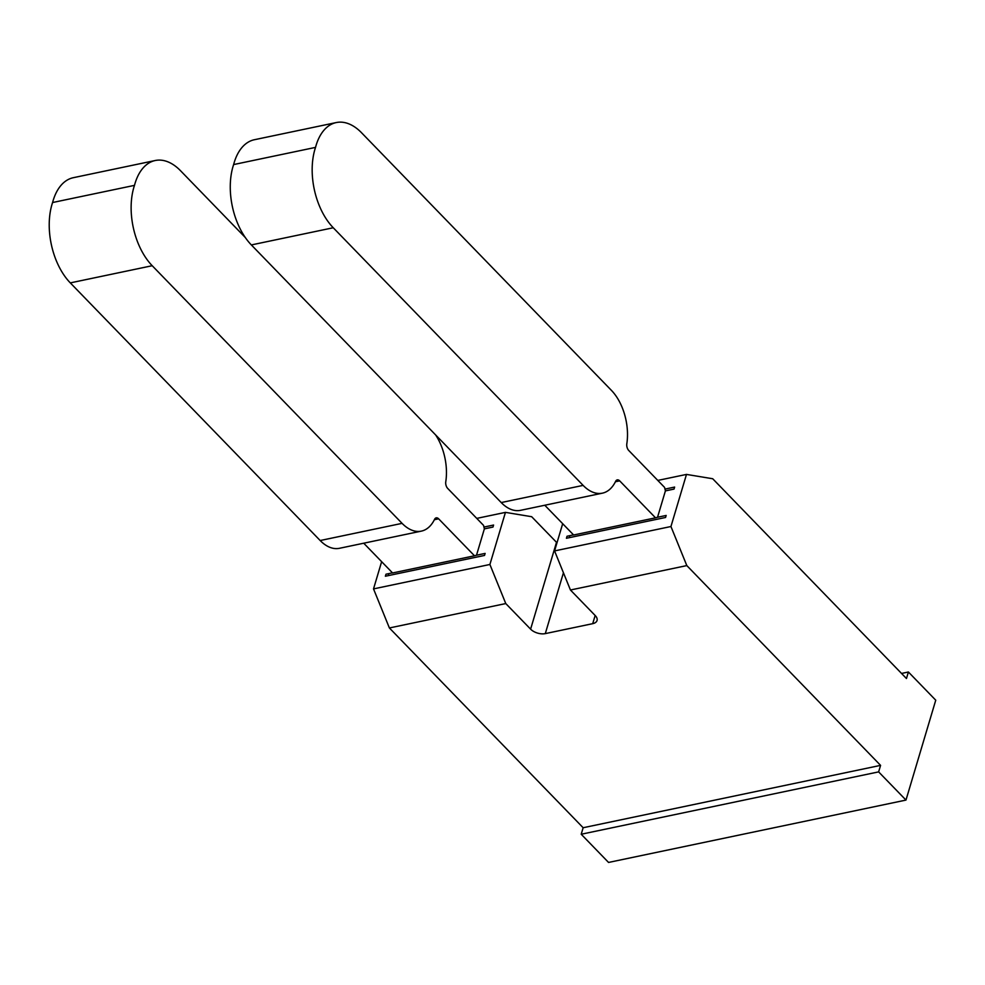 <?xml version="1.0" encoding="UTF-8"?>
<svg xmlns="http://www.w3.org/2000/svg" width="985" height="985" viewBox="0 0 985 985"><rect width="100%" height="100%" fill="white"/><g stroke="black" fill="none" stroke-linecap="round" stroke-linejoin="round"><path stroke-width="1.48" d="M152.207 265.716L402.077 523.355L320.174 540.531L70.304 282.892L152.207 265.716A57.019 33.355 -101.8 0 1 134.489 185.365A57.019 33.355 -101.8 0 1 155.224 160.518A57.019 33.355 -101.8 0 1 180.526 170.725L245.302 237.52M155.224 160.518L73.333 177.694A57.019 33.355 78.2 0 0 52.587 202.528A57.019 33.355 78.2 0 0 70.304 282.892M134.489 185.365L52.587 202.528M363.736 543.215L392.584 572.962L474.487 555.786L438.633 518.824A5.43 3.177 78.2 0 0 436.22 517.851A5.43 3.177 78.2 0 0 434.57 519.329A43.438 25.413 -101.8 0 1 421.346 531.124A43.438 25.413 -101.8 0 1 402.077 523.355M320.174 540.531A43.438 25.413 78.2 0 0 339.443 548.3L421.346 531.124M435.629 434.927A43.438 25.413 -101.8 0 1 445.774 481.751A5.43 3.177 78.2 0 0 447.695 488.425L483.549 525.387L484.361 528.871L476.506 555.22L474.487 555.786M336.267 122.559L254.364 139.735A57.019 33.355 78.2 0 0 233.63 164.569L315.532 147.393A57.019 33.355 -101.8 0 1 336.267 122.559A57.019 33.355 -101.8 0 1 361.557 132.766L611.439 390.392A43.438 25.413 -101.8 0 1 626.817 443.792A5.43 3.177 78.2 0 0 628.738 450.465L664.592 487.427L665.404 490.899L657.537 517.26L655.53 517.827L619.676 480.852A5.43 3.177 78.2 0 0 617.263 479.88A5.43 3.177 78.2 0 0 615.613 481.357A43.438 25.413 -101.8 0 1 602.389 493.165A43.438 25.413 -101.8 0 1 583.12 485.383L501.217 502.559A43.438 25.413 78.2 0 0 520.486 510.341L602.389 493.165M233.63 164.569A57.019 33.355 78.2 0 0 251.347 244.933L333.25 227.757A57.019 33.355 -101.8 0 1 315.532 147.393M544.779 505.243L573.627 534.99L655.53 517.827M501.217 502.559L251.347 244.933M333.25 227.757L583.12 485.383M563.432 572.777L545.296 633.614A10.86 5.984 16.6 0 1 530.607 629.156L505.773 603.559L489.902 564.479L505.44 512.372L531.666 516.706L556.5 542.304A10.86 5.984 -163.4 0 0 556.993 542.784M545.296 633.614L592.711 623.665L595.162 615.49M483.943 527.061L493.583 525.042L492.98 527.061L484.361 528.871M476.506 555.22L485.125 553.41L484.521 555.442L385.381 576.225L385.985 574.206L392.473 572.839M657.537 517.26L666.168 515.45L665.564 517.47L566.424 538.266L567.028 536.246L573.516 534.88M664.974 489.102L674.626 487.07L674.023 489.089L665.404 490.899M570.438 590.003L554.567 550.923L670.945 526.519L686.816 565.587L570.438 590.003L595.26 615.6A10.86 5.984 16.6 0 1 597.045 620.513A10.86 5.984 16.6 0 1 592.711 623.665M388.336 573.713L388.755 575.523M569.798 537.551L569.379 535.741M562.681 523.7L554.567 550.923M670.945 526.519L686.483 474.413L712.709 478.747L906.459 678.517L908.404 672.004L935.75 700.2L905.978 800.079L878.632 771.883L880.578 765.37L686.816 565.587M505.773 603.559L389.395 627.962L583.145 827.732L581.212 834.246L878.632 771.883M581.212 834.246L608.558 862.441L905.978 800.079M583.145 827.732L880.578 765.37M389.395 627.962L373.524 588.895L489.902 564.479M908.404 672.004L901.546 673.445M505.44 512.372L476.752 518.393M381.638 561.672L373.524 588.895M686.483 474.413L657.795 480.421M530.607 629.156L556.5 542.304M434.385 519.711L438.633 518.824M615.416 481.751L619.676 480.852"/></g></svg>
